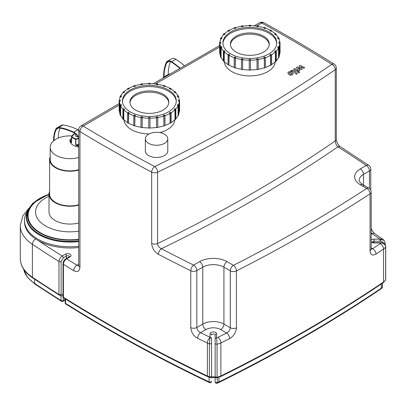 <?xml version="1.0" encoding="UTF-8"?>
<svg xmlns="http://www.w3.org/2000/svg" width="406" height="406" viewBox="0 0 406 406"><rect width="100%" height="100%" fill="white"/><g stroke="black" fill="none" stroke-linecap="round" stroke-linejoin="round"><path stroke-width="0.61" d="M174.194 109.346L174.793 108.747L175.828 109.092A30.211 17.443 180 0 1 175.23 109.691L174.194 109.346L174.971 109.848A29.912 17.27 180 0 1 171.144 112.756A30.211 17.443 180 0 1 170.307 113.249L169.459 112.761L170.307 112.269L171.149 112.761L171.149 122.774A30.211 17.443 -0 0 1 170.307 123.262L170.307 113.249M174.971 109.848L174.971 119.618L175.23 119.704A30.211 17.443 -0 0 0 175.828 119.105L175.828 109.092M175.23 119.704L175.23 109.691M177.234 105.342L177.544 104.672L178.701 104.855A30.211 17.443 180 0 1 178.391 105.519L177.234 105.342L178.102 105.717A29.912 17.27 180 0 1 175.742 109.067M178.102 105.717L178.102 115.487L178.391 115.532A30.211 17.443 -0 0 0 178.701 114.868L178.701 104.855M178.391 115.532L178.391 105.519M178.376 101.018L178.376 100.328L179.574 100.328A30.211 17.443 180 0 1 179.579 100.673A30.211 17.443 180 0 1 179.574 101.018L178.376 101.018L179.274 101.261A29.912 17.27 180 0 1 178.508 104.824M179.274 101.261L179.274 111.031L179.574 111.031A30.211 17.443 -0 0 0 179.579 110.686L179.579 100.673M179.574 111.031L179.574 101.018M177.544 96.674L177.234 96.004L178.391 95.826A30.211 17.443 180 0 1 178.701 96.496L177.544 96.917L177.234 96.004M178.701 97.531L178.701 96.496M179.264 100.328A29.912 17.27 180 0 0 178.412 96.78L177.544 96.917M174.793 92.598L174.194 92L175.23 91.654A30.211 17.443 180 0 1 175.828 92.253L174.793 92.842L174.194 92M175.828 92.862L175.828 92.253M177.985 95.887A29.912 17.27 180 0 0 175.57 92.583L174.793 92.842M170.307 89.076L169.459 88.589L170.307 88.097A30.211 17.443 180 0 1 171.149 88.589L170.307 89.32L169.459 88.589M171.149 89.081L171.149 88.589M174.778 91.807A29.912 17.27 180 0 0 170.941 88.955L170.307 89.32M164.394 86.341L163.359 85.996L163.953 85.397A30.211 17.443 180 0 1 164.993 85.742L164.394 86.585L163.359 85.996M164.993 86.189L164.993 85.742M169.875 88.346A29.912 17.27 180 0 0 164.841 86.138L164.394 86.585M157.457 84.585L156.3 84.407L156.609 83.743A30.211 17.443 180 0 1 157.767 83.92L157.457 84.829L156.3 84.407M157.767 84.341L157.767 83.92M163.618 85.732A29.912 17.27 180 0 0 157.69 84.331L157.457 84.829M149.971 83.925L148.774 83.925L148.774 83.235A30.211 17.443 180 0 1 149.971 83.235L149.971 84.169L148.774 83.925M142.44 84.407L141.288 84.585L140.978 83.92A30.211 17.443 180 0 1 142.13 83.743L142.44 84.651L141.288 84.585M140.978 83.92L140.978 84.341M141.288 84.829L141.055 84.331A29.912 17.27 180 0 0 135.122 85.732M135.386 85.996L134.35 86.341L133.752 85.742A30.211 17.443 180 0 1 134.787 85.397L135.386 86.239L134.35 86.341M133.752 85.742L133.752 86.189M134.35 86.585L133.899 86.138A29.912 17.27 180 0 0 128.864 88.346M129.286 88.589L128.438 89.076L127.591 88.589A30.211 17.443 180 0 1 128.438 88.097L129.286 88.589L128.438 89.076M127.591 88.589L127.591 89.081M128.438 89.32L127.804 88.955A29.912 17.27 180 0 0 123.962 91.807M124.551 92L123.952 92.598L122.916 92.253A30.211 17.443 180 0 1 123.515 91.654L124.551 92L123.952 92.598M122.916 92.253L122.916 92.862M123.952 92.842L123.175 92.583A29.912 17.27 180 0 0 120.755 95.887M121.506 96.004L121.196 96.674L120.044 96.496A30.211 17.443 180 0 1 120.354 95.826L121.506 96.004L121.196 96.674M120.044 96.496L120.044 97.531M121.196 96.917L120.333 96.78A29.912 17.27 180 0 0 119.481 100.328M120.364 100.328L120.364 101.018L119.166 101.018A30.211 17.443 180 0 1 119.161 100.673A30.211 17.443 180 0 1 119.166 100.328L120.364 100.328M120.237 104.824A29.912 17.27 180 0 1 119.465 101.261L120.364 101.018M119.161 100.673L119.161 110.686A30.211 17.443 -0 0 0 119.166 111.031L119.465 111.031L119.465 101.261M119.166 101.018L119.166 111.031M121.196 104.672L121.506 105.342L120.354 105.519A30.211 17.443 180 0 1 120.044 104.855L121.196 104.672M122.998 109.067A29.912 17.27 180 0 1 120.643 105.717L121.506 105.342M120.044 104.855L120.044 114.868A30.211 17.443 -0 0 0 120.354 115.532L120.643 115.487L120.643 105.717M120.354 105.519L120.354 115.532M123.952 108.747L124.551 109.346L123.515 109.691A30.211 17.443 180 0 1 122.916 109.092L123.952 108.747M128.438 113.249L128.438 123.262A30.211 17.443 -0 0 1 127.591 122.774L127.591 112.761L128.438 112.269L129.286 112.761L128.438 113.249A30.211 17.443 180 0 1 127.591 112.761A29.912 17.27 180 0 1 123.774 109.848L124.551 109.346M122.916 109.092L122.916 119.105A30.211 17.443 -0 0 0 123.515 119.704L123.774 119.618L123.774 109.848M123.515 109.691L123.515 119.704M133.752 115.644A29.912 17.27 180 0 1 128.646 113.37L129.286 112.761M128.438 123.262L128.646 113.37M134.35 115.005L135.386 115.35L134.787 115.949A30.211 17.443 180 0 1 133.752 115.603L134.35 115.005M140.978 117.491A29.912 17.27 180 0 1 134.939 116.045L135.386 115.35M133.752 115.603L133.752 125.616A30.211 17.443 -0 0 0 134.787 125.961L134.939 116.045M134.787 115.949L134.787 125.961M141.288 116.761L142.44 116.938L142.13 117.608A30.211 17.443 180 0 1 140.978 117.425L141.288 116.761M148.774 118.182A29.912 17.27 180 0 1 142.212 117.684L142.44 116.938M140.978 117.425L140.978 127.438A30.211 17.443 -0 0 0 142.13 127.621L142.212 117.684M142.13 117.608L142.13 127.621M148.774 117.42L149.971 117.42L149.971 118.11A30.211 17.443 180 0 1 148.774 118.11L148.774 117.42M148.774 118.11L148.774 128.123A30.211 17.443 -0 0 0 149.971 128.123L149.971 118.11M156.3 116.938L157.457 116.761L157.767 117.425A30.211 17.443 180 0 1 156.609 117.608L156.3 116.938L156.533 117.684A29.912 17.27 180 0 1 149.971 118.182M156.533 117.684L156.609 127.621A30.211 17.443 -0 0 0 157.767 127.438L157.767 117.425M156.609 127.621L156.609 117.608M163.359 115.35L164.394 115.005L164.993 115.603A30.211 17.443 180 0 1 163.953 115.949L163.359 115.35L163.806 116.045A29.912 17.27 180 0 1 157.767 117.491M163.806 116.045L163.953 125.961A30.211 17.443 -0 0 0 164.993 125.616L164.993 115.603M163.953 125.961L163.953 115.949M164.993 115.644A29.912 17.27 180 0 0 170.094 113.37L170.094 123.14A29.912 17.27 180 0 1 164.993 125.413M163.806 125.809A29.912 17.27 180 0 1 157.767 127.261M156.533 127.454A29.912 17.27 180 0 1 149.971 127.951M148.774 127.951A29.912 17.27 180 0 1 142.212 127.454M140.978 127.261A29.912 17.27 180 0 1 134.939 125.809M133.752 125.413A29.912 17.27 180 0 1 128.646 123.14M127.591 122.521A29.912 17.27 180 0 1 123.774 119.618M122.916 118.745A29.912 17.27 180 0 1 120.643 115.487M120.044 114.076A29.912 17.27 180 0 1 119.465 111.031M142.318 84.138A29.912 17.27 180 0 1 148.774 83.651M149.971 83.651A29.912 17.27 180 0 1 156.427 84.138M179.274 111.031A29.912 17.27 180 0 1 178.701 114.076M174.971 119.618A29.912 17.27 180 0 1 171.149 122.521M170.094 113.37L169.459 112.761M168.409 89.929A26.918 15.54 180 0 1 176.29 100.916A26.918 15.54 180 0 1 149.372 116.461A26.918 15.54 180 0 1 122.45 100.916A26.918 15.54 180 0 1 139.07 86.559A26.918 15.54 180 0 1 168.409 89.929M178.102 115.487A29.912 17.27 180 0 1 175.828 118.745M163.121 94.202A19.442 11.226 180 0 1 168.815 102.139A19.442 11.226 180 0 1 149.372 113.365A19.442 11.226 180 0 1 129.93 102.139A19.442 11.226 180 0 1 141.933 91.766A19.442 11.226 180 0 1 163.121 94.202M122.475 101.53A26.918 15.54 180 0 1 139.562 87.666A26.918 15.54 180 0 1 168.409 91.147A26.918 15.54 180 0 1 176.27 101.53M180.208 68.167A73.725 42.564 60 0 0 171.784 61.808A7.856 4.537 60 0 0 167.074 61.448A7.856 4.537 60 0 0 166.242 62.595A51.227 29.577 60 0 0 163.593 76.77L163.593 77.368M162.547 78.363A19.742 11.398 180 0 1 164.019 77.018A19.742 11.398 180 0 1 168.251 74.577A19.742 11.398 180 0 1 170.576 73.73M167.074 61.448L172.129 58.53A7.856 4.537 60 0 1 176.016 59.362A73.725 42.564 60 0 1 184.446 65.731M164.019 77.018A50.618 29.227 60 0 1 166.638 63.011A7.252 4.187 60 0 1 167.394 61.961A7.252 4.187 60 0 1 171.753 62.28A73.121 42.214 60 0 1 179.853 68.375M168.251 74.577A50.618 29.227 60 0 1 170.439 61.61M77.769 136.594A1.497 0.863 180 0 1 75.541 135.843L75.653 134M69.954 139.745L69.954 139.76A11.556 6.674 0 0 0 71.096 142.501L71.552 142.511L71.811 136.563L71.552 136.893A11.556 6.674 0 0 0 75.643 139.253L75.643 144.871L76.501 145.622A11.556 6.674 0 0 0 78.713 146.084M71.096 142.501L71.365 142.181A11.256 6.501 180 0 1 70.253 139.512L70.05 139.583M71.517 136.832L71.365 142.181A8.242 4.76 0 0 1 71.512 141.872M78.713 147.063A11.556 6.674 180 0 1 69.954 140.74L69.954 139.76L71.512 138.786M78.713 145.663A11.256 6.501 180 0 1 76.632 145.221L76.501 145.622M78.713 144.754A8.242 4.76 0 0 1 76.632 145.221L75.836 144.891L75.836 139.273A7.942 4.588 0 0 0 78.713 138.695M78.713 137.619A7.856 4.537 -120 0 0 73.872 132.27A73.725 42.564 -120 0 0 58.946 127.474A7.856 4.537 -120 0 0 56.612 128.083A7.856 4.537 -120 0 0 55.825 129.128A38.514 22.234 -120 0 0 53.612 140.268L53.612 140.862M78.713 157.472A19.742 11.398 180 0 1 55.992 155.32A19.742 11.398 180 0 1 50.212 147.261A19.742 11.398 180 0 1 54.039 140.512A19.742 11.398 180 0 1 58.271 138.07A19.742 11.398 180 0 1 71.852 135.914M78.713 169.683A19.742 11.398 180 0 1 55.992 167.531A19.742 11.398 180 0 1 50.212 159.472L50.212 147.261M59.992 128.154A37.91 21.888 -120 0 0 58.271 138.07M78.713 138.517A7.252 4.187 -120 0 0 73.902 132.777A73.121 42.214 -120 0 0 59.098 128.022A7.252 4.187 -120 0 0 56.931 128.59A7.252 4.187 -120 0 0 56.216 129.55A37.91 21.888 -120 0 0 54.039 140.512M78.713 130.169A7.856 4.537 -120 0 0 78.104 129.829A73.725 42.564 -120 0 0 63.174 125.028A7.856 4.537 -120 0 0 61.666 125.16L56.612 128.083M78.713 170.068A20.341 11.744 180 0 1 55.571 167.774A20.341 11.744 180 0 1 49.613 159.472A20.341 11.744 180 0 1 50.212 156.645M78.713 204.746A20.341 11.744 180 0 1 55.571 202.452A20.341 11.744 180 0 1 49.613 194.149L49.613 159.472M78.713 205.126A20.939 12.089 180 0 1 55.15 202.695A20.939 12.089 180 0 1 49.014 194.149A20.939 12.089 180 0 1 49.613 191.282M78.713 222.955A20.939 12.089 180 0 1 55.15 220.524A20.939 12.089 180 0 1 49.014 211.978L49.014 194.149M27.314 211.414A45.462 26.248 0 0 0 24.492 220.524L24.492 221.747A45.462 26.248 0 0 0 37.804 240.306A45.462 26.248 0 0 0 78.713 247.503M28.156 209.562A43.67 25.213 0 0 0 28.07 209.729L26.344 213.099A45.462 26.248 0 0 0 37.804 239.083A45.462 26.248 0 0 0 78.713 246.28A45.462 26.248 0 0 1 37.804 239.083A45.462 26.248 0 0 1 24.492 220.524M274.654 51.344L275.253 50.745L276.288 51.09A30.211 17.443 180 0 1 275.689 51.689L274.654 51.344L275.43 51.846A29.912 17.27 180 0 1 271.609 54.754A30.211 17.443 180 0 1 270.766 55.246L269.924 54.759L270.766 54.272L271.614 54.759L271.614 64.772A30.211 17.443 -0 0 1 270.766 65.259L270.766 55.246M275.43 51.846L275.43 61.616L275.689 61.702A30.211 17.443 -0 0 0 276.288 61.103L276.288 51.09M275.689 61.702L275.689 51.689M277.699 47.34L278.008 46.675L279.161 46.852A30.211 17.443 180 0 1 278.851 47.517L277.699 47.34L278.562 47.72A29.912 17.27 180 0 1 276.207 51.065M278.562 47.72L278.562 57.49L278.851 57.53A30.211 17.443 -0 0 0 279.161 56.865L279.161 46.852M278.851 57.53L278.851 47.517M278.841 43.016L278.841 42.325L280.038 42.325A30.211 17.443 180 0 1 280.044 42.671A30.211 17.443 180 0 1 280.038 43.016L278.841 43.016L279.739 43.259A29.912 17.27 180 0 1 278.968 46.822M279.739 43.259L279.739 53.029L280.038 53.029A30.211 17.443 -0 0 0 280.044 52.684L280.044 42.671M280.038 53.029L280.038 43.016M278.008 38.671L277.699 38.002L278.851 37.824A30.211 17.443 180 0 1 279.161 38.494L278.008 38.915L277.699 38.002M279.161 39.529L279.161 38.494M279.729 42.325A29.912 17.27 180 0 0 278.876 38.783L278.008 38.915M275.253 34.596L274.654 33.997L275.689 33.652A30.211 17.443 180 0 1 276.288 34.251L275.253 34.84L274.654 33.997M276.288 34.86L276.288 34.251M278.45 37.89A29.912 17.27 180 0 0 276.029 34.581L275.253 34.84M270.766 31.074L269.924 30.587L270.766 30.1A30.211 17.443 180 0 1 271.614 30.587L270.766 31.318L269.924 30.587M271.614 31.079L271.614 30.587M275.243 33.805A29.912 17.27 180 0 0 271.401 30.952L270.766 31.318M264.854 28.344L263.819 27.994L264.418 27.4A30.211 17.443 180 0 1 265.453 27.745L264.854 28.587L263.819 27.994M265.453 28.192L265.453 27.745M270.34 30.343A29.912 17.27 180 0 0 265.306 28.136L264.854 28.587M257.917 26.583L256.765 26.405L257.074 25.74A30.211 17.443 180 0 1 258.226 25.918L257.917 26.832L256.765 26.405M258.226 26.344L258.226 25.918M264.083 27.735A29.912 17.27 180 0 0 258.15 26.329L257.917 26.832M250.431 25.923L249.233 25.923L249.233 25.233A30.211 17.443 180 0 1 250.431 25.233L250.431 26.172L249.233 25.923M242.905 26.405L241.748 26.583L241.438 25.918A30.211 17.443 180 0 1 242.595 25.74L242.905 26.649L241.748 26.583M241.438 25.918L241.438 26.344M241.748 26.832L241.514 26.329A29.912 17.27 180 0 0 235.587 27.735M235.845 27.994L234.81 28.344L234.211 27.745A30.211 17.443 180 0 1 235.252 27.4L235.845 28.242L234.81 28.344M234.211 27.745L234.211 28.192M234.81 28.587L234.363 28.136A29.912 17.27 180 0 0 229.329 30.343M229.745 30.587L228.898 31.074L228.055 30.587A30.211 17.443 180 0 1 228.898 30.1L229.745 30.587L228.898 31.074M228.055 30.587L228.055 31.079M228.898 31.318L228.263 30.952A29.912 17.27 180 0 0 224.427 33.805M225.01 33.997L224.411 34.596L223.376 34.251A30.211 17.443 180 0 1 223.975 33.652L225.01 33.997L224.411 34.596M223.376 34.251L223.376 34.86M224.411 34.84L223.635 34.581A29.912 17.27 180 0 0 221.219 37.89M221.97 38.002L221.661 38.671L220.504 38.494A30.211 17.443 180 0 1 220.813 37.824L221.97 38.002L221.661 38.671M220.504 38.494L220.504 39.529M221.661 38.915L220.793 38.783A29.912 17.27 180 0 0 219.94 42.325M220.828 42.325L220.828 43.016L219.631 43.016A30.211 17.443 180 0 1 219.626 42.671A30.211 17.443 180 0 1 219.631 42.325L220.828 42.325M220.697 46.822A29.912 17.27 180 0 1 219.93 43.259L220.828 43.016M219.626 42.671L219.626 52.684A30.211 17.443 -0 0 0 219.631 53.029L219.93 53.029L219.93 43.259M219.631 43.016L219.631 53.029M221.661 46.675L221.97 47.34L220.813 47.517A30.211 17.443 180 0 1 220.504 46.852L221.661 46.675M223.462 51.065A29.912 17.27 180 0 1 221.103 47.72L221.97 47.34M220.504 46.852L220.504 56.865A30.211 17.443 -0 0 0 220.813 57.53L221.103 57.49L221.103 47.72M220.813 47.517L220.813 57.53M224.411 50.745L225.01 51.344L223.975 51.689A30.211 17.443 180 0 1 223.376 51.09L224.411 50.745M228.06 54.754A29.912 17.27 180 0 1 224.234 51.846L225.01 51.344M223.376 51.09L223.376 61.103A30.211 17.443 -0 0 0 223.975 61.702L224.234 61.616L224.234 51.846M223.975 51.689L223.975 61.702M228.898 54.272L229.745 54.759L228.898 55.246A30.211 17.443 180 0 1 228.055 54.759L228.898 54.272M234.211 57.642A29.912 17.27 180 0 1 229.111 55.368L229.745 54.759M228.055 54.759L228.055 64.772A30.211 17.443 -0 0 0 228.898 65.259L229.111 55.368M228.898 55.246L228.898 65.259M234.81 57.002L235.845 57.347L235.252 57.946A30.211 17.443 180 0 1 234.211 57.601L234.81 57.002M241.438 59.489A29.912 17.27 180 0 1 235.399 58.043L235.845 57.347M234.211 57.601L234.211 67.614A30.211 17.443 -0 0 0 235.252 67.959L235.399 58.043M235.252 57.946L235.252 67.959M241.748 58.758L242.905 58.936L242.595 59.606A30.211 17.443 180 0 1 241.438 59.428L241.748 58.758M249.233 60.179A29.912 17.27 180 0 1 242.671 59.682L242.905 58.936M241.438 59.428L241.438 69.441A30.211 17.443 -0 0 0 242.595 69.619L242.671 59.682M242.595 59.606L242.595 69.619M249.233 59.418L250.431 59.418L250.431 60.108A30.211 17.443 180 0 1 249.233 60.108L249.233 59.418M249.233 60.108L249.233 70.121A30.211 17.443 -0 0 0 250.431 70.121L250.431 60.108M256.765 58.936L257.917 58.758L258.226 59.428A30.211 17.443 180 0 1 257.074 59.606L256.765 58.936L256.993 59.682A29.912 17.27 180 0 1 250.431 60.179M256.993 59.682L257.074 69.619A30.211 17.443 -0 0 0 258.226 69.441L258.226 59.428M257.074 69.619L257.074 59.606M263.819 57.347L264.854 57.002L265.453 57.601A30.211 17.443 180 0 1 264.418 57.946L263.819 57.347L264.265 58.043A29.912 17.27 180 0 1 258.226 59.489M264.265 58.043L264.418 67.959A30.211 17.443 -0 0 0 265.453 67.614L265.453 57.601M264.418 67.959L264.418 57.946M265.453 57.642A29.912 17.27 180 0 0 270.558 55.368L270.558 65.138A29.912 17.27 180 0 1 265.453 67.411M264.265 67.812A29.912 17.27 180 0 1 258.226 69.259M256.993 69.451A29.912 17.27 180 0 1 250.431 69.949M249.233 69.949A29.912 17.27 180 0 1 242.671 69.451M241.438 69.259A29.912 17.27 180 0 1 235.399 67.812M234.211 67.411A29.912 17.27 180 0 1 229.111 65.138M228.055 64.518A29.912 17.27 180 0 1 224.234 61.616M223.376 60.743A29.912 17.27 180 0 1 221.103 57.49M220.504 56.074A29.912 17.27 180 0 1 219.93 53.029M242.778 26.136A29.912 17.27 180 0 1 249.233 25.649M250.431 25.649A29.912 17.27 180 0 1 256.891 26.136M279.739 53.029A29.912 17.27 180 0 1 279.161 56.074M275.43 61.616A29.912 17.27 180 0 1 271.614 64.518M270.558 55.368L269.924 54.759M268.868 31.927A26.918 15.54 180 0 1 276.755 42.914A26.918 15.54 180 0 1 249.832 58.459A26.918 15.54 180 0 1 222.914 42.914A26.918 15.54 180 0 1 239.53 28.557A26.918 15.54 180 0 1 268.868 31.927M278.562 57.49A29.912 17.27 180 0 1 276.288 60.743M263.58 36.2A19.442 11.226 180 0 1 269.274 44.137A19.442 11.226 180 0 1 249.832 55.363A19.442 11.226 180 0 1 230.39 44.137A19.442 11.226 180 0 1 242.392 33.769A19.442 11.226 180 0 1 263.58 36.2M222.935 43.528A26.918 15.54 180 0 1 240.022 29.663A26.918 15.54 180 0 1 268.868 33.15A26.918 15.54 180 0 1 276.73 43.528M174.778 119.8A25.426 14.677 180 0 1 159.913 132.589M149.149 133.914A25.426 14.677 180 0 1 123.967 119.8M129.961 102.748A19.442 11.226 180 0 1 135.624 95.425A19.442 11.226 180 0 1 156.32 92.878A19.442 11.226 180 0 1 168.784 102.748M275.238 61.798A25.426 14.677 180 0 1 249.832 75.912A25.426 14.677 180 0 1 224.427 61.798M269.244 44.746A19.442 11.226 0 0 0 256.78 34.875A19.442 11.226 0 0 0 236.084 37.423A19.442 11.226 0 0 0 230.42 44.746M78.693 265.697L77.018 265.235A1491.04 860.842 180 0 1 66.65 258.82A1.497 0.863 -120 0 0 65.904 258.749A1.497 0.863 -120 0 0 65.899 258.749A1.497 0.863 -120 0 0 65.894 258.749C64.107 259.962 63.148 261.616 63.037 263.707L63.037 263.707A1.497 0.863 180 0 1 63.037 263.702L63.037 296.674A1.497 0.863 0 0 0 63.432 297.263L63.432 264.291C63.63 261.956 64.701 260.129 66.65 258.82L70.06 256.851A1.497 0.863 -120 0 0 69.309 256.78L65.899 258.749M385.7 246.604C385.335 244.062 383.772 242.752 381.011 242.666L381.011 242.94C383.736 243.26 385.279 244.564 385.639 246.848L385.639 279.82A1.497 0.863 0 0 0 385.7 279.572L385.7 246.599A1.497 0.863 180 0 1 385.7 246.604A1.497 0.863 180 0 1 385.639 246.848A10.47 6.044 0 0 1 383.558 249.051L383.558 282.018A1495.526 863.435 180 0 1 220.879 375.941A1.497 0.797 63.7 0 1 220.57 376.626C278.973 347.729 333.199 316.421 383.259 282.698A1.497 0.929 -124 0 0 383.558 282.018A10.47 6.044 180 0 0 385.639 279.82A1.497 1.172 27.4 0 1 385.533 280.257A1.497 1.497 0 0 0 385.7 279.572M380.052 241.225L380.052 239.139L374.088 239.139L374.088 241.225L380.447 241.235C382.315 241.377 383.376 242.189 383.634 243.666M385.132 242.798A1.497 0.863 180 0 1 385.132 242.803L384.157 240.423L380.052 239.139A1491.04 860.842 180 0 0 372.094 233.643A4.486 2.801 124.4 0 1 374.626 233.607L372.302 230.907L371.18 228.416M215.144 343.344A1.497 0.863 180 0 0 217.068 344.171A10.47 6.044 0 0 0 220.879 342.968A1495.526 863.435 0 0 0 229.629 338.609A4.486 2.406 -116.7 0 0 226.685 332.991A1491.04 860.842 180 0 1 217.961 337.34A4.486 2.385 63.7 0 1 220.879 342.968L220.879 375.941A10.47 6.044 180 0 1 217.068 377.138A1.497 0.35 -99.8 0 1 216.895 377.788A1.497 1.497 0 0 1 215.144 376.311A1.497 0.863 0 0 0 217.068 377.138L217.068 344.171L216.642 337.838A1.497 1.223 180 0 0 215.144 339.056L215.144 381.797A1.497 0.863 0 0 0 217.281 382.574L217.281 377.717M217.961 337.34A5.983 3.456 180 0 1 216.642 337.838L216.642 333.839A1.497 1.223 180 0 0 215.144 335.062L215.144 376.91A1.497 0.863 180 0 0 216.149 377.727M216.642 333.839A3.289 1.898 0 0 0 213.348 331.941A3.289 1.898 0 0 0 210.059 333.839L210.059 337.284A1.497 1.223 0 0 1 211.556 338.502L211.556 375.514M63.037 263.707A1.497 0.863 180 0 0 63.432 264.291A1495.526 863.435 0 0 0 73.755 270.675C77.505 272.538 79.576 271.35 79.952 267.118L79.952 131.58A1495.526 863.435 0 0 0 151.677 172.139L151.677 243.448C152.083 248.132 154.321 251.756 158.391 254.308A1495.526 863.435 0 0 0 190.764 270.731L190.764 327.632A4.486 2.588 0 0 0 196.849 327.495C197.062 329.814 198.29 331.545 200.539 332.687A1491.04 860.842 180 0 0 210.059 337.284L209.389 343.786L209.389 376.758A1.497 0.863 0 0 0 211.556 375.986L211.556 338.502M63.037 294.766L61.128 294.487L61.128 261.52L63.245 257.856A1.497 0.863 -120 0 0 62.189 256.024C60.24 257.328 59.164 259.155 58.971 261.489L58.971 294.462A1.497 0.863 0 0 0 61.128 294.487A1.497 0.863 60 0 1 60.819 295.172L60.804 295.015M60.925 295.121L61.088 300.567A1.497 0.863 0 0 0 63.245 300.592A1.497 0.863 60 0 1 62.935 301.277L65.153 299.998M190.764 327.632C191.165 332.286 193.459 335.853 197.651 338.33A1495.526 863.435 0 0 0 207.39 343.034A10.47 6.044 0 0 0 209.389 343.786A1.497 0.863 180 0 0 211.556 343.014M371.18 247.909L372.617 248.736A4.486 2.766 56.4 0 1 376.002 254.1A1495.526 863.435 0 0 0 383.558 249.051A4.486 2.781 -124 0 0 380.148 243.701A1491.04 860.842 180 0 1 372.617 248.736L371.191 249.284M229.629 338.609C233.744 336.112 236.008 332.524 236.414 327.85L236.414 270.949A4.486 2.421 -117 0 0 233.45 265.341A4.486 2.588 120 0 0 230.278 270.838A4.486 2.588 0 0 0 236.414 270.949A1495.526 863.435 0 0 0 370.059 193.789A4.486 2.588 0 0 0 371.18 192.079A4.486 4.486 0 0 0 368.937 188.191A4.486 2.588 120 0 0 366.694 188.414A4.486 2.751 56.8 0 1 370.059 193.789L370.059 250.695C370.419 254.912 372.398 256.049 376.002 254.1M197.651 338.33A4.486 2.36 116 0 1 200.539 332.687L205.949 329.565A4.486 2.588 60 0 1 202.777 324.074L202.777 267.168A14.956 8.633 180 0 1 223.924 267.168L230.278 270.838L230.278 327.738C230.065 330.068 228.867 331.819 226.685 332.991L220.752 329.565A4.486 2.588 120 0 0 223.924 324.074A14.956 8.633 0 0 0 202.777 324.074L196.849 327.495L196.849 270.589A4.486 2.588 -120 0 0 193.677 265.098A4.486 2.38 116.2 0 0 190.764 270.731A4.486 2.588 0 0 0 196.849 270.589L202.777 267.168A4.486 2.588 -120 0 0 199.605 261.672L193.677 265.098A1491.04 860.842 180 0 1 161.405 248.721A4.486 2.456 117.6 0 0 158.391 254.308M371.18 232.679L372.094 233.643L371.18 234.171M73.755 270.675A4.486 2.664 -58.5 0 1 77.018 265.235A14959.73 8636.919 0 0 1 78.713 264.24M368.78 165.399L340.319 146.698A4.486 2.715 122.5 0 0 337.909 146.82A1491.04 860.842 180 0 1 366.268 165.45A4.486 2.588 60 0 1 369.44 170.946A4.486 2.588 0 0 0 370.754 169.114A4.486 4.486 0 0 0 368.78 165.399A4.486 2.786 124.1 0 0 366.268 165.45L360.34 168.871A4.486 2.588 60 0 1 363.512 174.367L369.44 170.946L369.44 188.531M151.677 243.448A4.486 2.588 0 0 0 157.584 243.524A1417.757 818.537 180 0 0 335.255 140.948C335.422 143.318 336.305 145.277 337.909 146.82A1422.243 821.125 0 0 1 161.405 248.721C159.086 247.589 157.812 245.853 157.584 243.524L157.584 172.215A4.486 2.35 -115.8 0 0 154.706 166.561A4.486 2.477 117.9 0 0 151.677 172.139A4.486 2.588 0 0 0 157.584 172.215A1417.757 818.537 0 0 0 335.255 69.639A4.486 2.588 0 0 0 336.3 67.975A4.486 4.486 0 0 0 334.204 64.178A4.486 2.7 122.2 0 0 331.814 64.31A4.486 2.812 55.4 0 1 335.255 69.639L335.255 140.948A4.486 2.588 0 0 0 336.3 139.288L336.3 67.975M167.779 138.771L167.779 150.981A11.216 6.476 180 0 1 160.857 156.965A11.216 6.476 180 0 1 148.632 155.559A11.216 6.476 180 0 1 145.348 150.981L145.348 138.771A11.216 6.476 180 0 1 156.564 132.295A11.216 6.476 180 0 1 167.779 138.771A11.216 6.476 180 0 1 160.857 144.754A11.216 6.476 180 0 1 148.632 143.348A11.216 6.476 180 0 1 145.348 138.771M49.014 196.22A34.398 19.858 0 0 0 45.629 226.02A34.398 19.858 0 0 0 78.713 231.181M49.014 194.702A41.874 24.177 0 0 0 40.341 232.734A41.874 24.177 0 0 0 78.713 239.281M49.014 194.093L32.678 203.335L28.146 209.577L26.583 216.86A43.371 25.04 0 0 0 39.286 234.566A43.371 25.04 0 0 0 78.713 241.387M28.07 209.729A43.67 25.213 0 0 0 39.072 234.688A43.67 25.213 0 0 0 78.713 241.56M299.09 65.929L300.364 68.299L297.299 66.96L296.365 67.503L298.207 70.339L297.877 70.532L297.187 70.487L294.766 68.421L293.695 69.04L296.177 71.151L298.415 71.268L299.826 70.451L298.248 68.304L301.262 69.619L302.094 69.137L300.836 66.812L303.658 68.238L304.759 67.599L300.024 65.386L299.09 65.929M291.848 73.78L291.264 72.928L290.173 72.349L289.179 72.923L289.777 73.785L290.858 74.354L291.853 73.725M293.183 73.735L292.33 72.309L290.503 71.436L288.752 71.837L287.849 72.968L288.707 74.399L290.529 75.267L292.284 74.861L293.193 73.603M297.456 73.628L293.731 70.436L291.493 70.314L290.884 70.664L291.615 71.289L292.716 71.101L296.39 74.247L297.456 73.628M298.045 71.898L298.045 72.649L299.344 72.649L299.344 71.898L298.045 71.898L298.045 72.649M299.344 72.649L299.344 71.898M171.784 61.808A20.341 10.881 -56.6 0 1 176.016 59.362M169.104 61.357A19.742 14.844 23.7 0 0 166.638 63.011M75.643 144.871L75.836 144.891A7.942 4.588 180 0 0 78.713 144.313M78.617 138.279A7.643 4.415 180 0 1 75.79 138.862A11.256 6.501 180 0 1 71.811 136.563A7.643 4.415 180 0 1 75.1 133.533M56.216 129.55A19.742 14.971 -154.6 0 1 58.505 127.991M63.174 125.028A20.341 15.164 97.7 0 0 58.946 127.474M78.104 129.829A20.341 12.545 116.3 0 0 73.872 132.27M371.18 241.925A3.289 1.898 0 0 0 374.088 242.94L374.088 242.666L372.297 242.26M372.302 242.159A1.797 1.035 180 0 1 374.088 241.225L374.088 242.666L381.011 242.666M374.088 239.139A3.289 1.898 0 0 0 371.18 240.149M374.088 242.94L381.011 242.94A5.983 3.456 180 0 1 380.148 243.701M385.132 244.696L385.132 242.803A1.497 0.863 180 0 1 384.106 243.62M384.157 240.423L382.777 239.23A4.486 2.822 -55.1 0 0 380.564 239.104L380.447 241.235M382.361 283.302L382.361 287.27A1.497 0.863 0 0 0 382.503 286.9L382.503 283.205M382.163 287.849L380.985 288.899A1.497 0.929 56 0 0 381.285 288.224A7.475 4.319 180 0 0 382.361 287.27A1.497 1.101 39.5 0 1 382.163 287.849A1.497 1.497 0 0 0 382.503 286.9M215.144 381.797A1.497 1.497 0 0 0 217.037 383.239L218.626 382.64A1.497 0.797 63.7 0 0 218.935 381.955A1492.532 861.705 180 0 0 381.285 288.224L381.285 284.022M210.059 333.839A1.497 1.223 -0 0 1 211.556 335.062A1.797 1.035 180 0 1 213.348 334.026A1.797 1.035 180 0 1 215.144 335.062M215.144 377.798L215.144 377.798A1.797 1.035 0 0 0 213.348 376.763A1.797 1.035 0 0 0 211.556 377.798L211.556 377.798M217.037 383.239A1.497 0.523 -105.4 0 0 217.281 382.574A7.475 4.319 180 0 0 218.935 381.955L218.935 377.286M211.556 381.244A1.497 0.863 180 0 1 210.694 382.026A1.497 0.863 180 0 1 209.105 381.909A1.497 0.782 115.6 0 0 209.415 382.594A1.497 1.497 0 0 0 211.556 381.244M211.262 376.869A1.497 0.863 0 0 0 211.556 376.357M209.105 377.255L209.105 381.909A1492.532 861.705 180 0 1 65.549 303.368L65.549 299.075M211.556 338.746A1.497 1.152 180 0 0 209.963 337.599A4.486 2.34 -64.4 0 0 207.39 343.034L207.39 376.002A1.497 0.782 115.6 0 0 207.699 376.687L209.643 377.423A1.497 1.497 0 0 0 211.556 375.986M63.037 296.674A1.497 1.497 0 0 0 63.742 297.943A1.497 0.898 -58 0 1 63.432 297.263A1495.526 863.435 180 0 0 207.39 376.002A10.47 6.044 180 0 0 209.389 376.758A1.497 0.548 106.1 0 0 209.643 377.423M65.858 304.048A1.497 0.898 -58 0 1 65.549 303.368A1.497 0.863 0 0 1 65.153 302.78A1.497 1.497 0 0 0 65.858 304.048C110.706 332.062 158.558 358.244 209.415 382.594M61.128 261.52A1.497 0.863 180 0 1 58.971 261.489A1495.526 863.435 0 0 1 32.384 244.28A4.486 2.766 -56.4 0 1 35.657 238.977M70.06 256.851A3.289 1.898 0 0 0 70.06 254.166A3.289 1.898 0 0 0 65.407 254.166A1.497 0.863 60 0 1 66.462 255.998A1.797 1.035 180 0 1 68.335 255.755A1.797 1.035 180 0 1 69.517 256.628M65.407 254.166L62.189 256.024A1491.04 860.842 180 0 1 38.215 240.54M63.245 257.856L66.462 255.998L66.462 258.424M65.153 299.491L63.245 300.592L63.245 297.441M63.037 295.812A1.497 0.863 180 0 1 61.088 295.68A1492.532 861.705 0 0 1 60.499 295.309M61.392 301.247L34.946 284.124A1.497 0.924 -56.4 0 1 34.642 283.444A1492.532 861.705 180 0 0 61.088 300.567A1.497 0.898 122.2 0 0 61.392 301.247A1.497 1.497 0 0 0 62.935 301.277M59.276 295.142L32.688 277.927A1.497 0.924 -56.4 0 1 32.384 277.252A1495.526 863.435 180 0 0 58.971 294.462A1.497 0.898 122.2 0 0 59.276 295.142A1.497 1.497 0 0 0 60.819 295.172M23.639 269.163A46.36 26.766 180 0 0 34.642 283.444L34.642 279.226M32.384 277.252A49.354 28.491 180 0 1 20.3 258.571L20.3 225.604A49.354 28.491 0 0 0 32.384 244.28L32.384 277.252M370.059 250.695A4.486 2.588 0 0 0 371.18 248.98L371.099 249.472M360.34 168.871A19.442 11.226 0 0 0 360.34 184.745L366.694 188.414A1491.04 860.842 180 0 1 233.45 265.341L227.096 261.672A4.486 2.588 -60 0 0 223.924 267.168L223.924 324.074L230.278 327.738A4.486 2.588 0 0 0 236.414 327.85M78.627 266.026L78.713 265.331A4.486 2.588 0 0 0 79.952 267.118M205.949 329.565A10.47 6.044 180 0 1 220.752 329.565M259.556 22.792A4.486 2.568 60.4 0 1 261.768 23.03A4.486 2.527 -61.1 0 1 263.936 22.761A4.486 4.486 0 0 0 259.556 22.792L254.197 25.832M78.713 129.788A4.486 2.588 0 0 0 79.952 131.58A4.486 2.649 -58.8 0 1 83.2 126.124A4.486 2.614 -120.4 0 0 80.926 125.921A4.486 4.486 0 0 0 78.713 129.788L78.713 265.331M256.414 26.07A14950.757 8631.738 180 0 1 261.768 23.03A1491.04 860.842 180 0 1 331.814 64.31A1413.271 815.943 180 0 1 154.706 166.561A1491.04 860.842 180 0 1 83.2 126.124A14950.757 8631.738 180 0 1 119.161 105.083M155.427 84.006A14950.757 8631.738 180 0 1 219.626 47.05M360.34 184.745A4.486 2.588 -60 0 1 362.583 184.522L359.503 181.736L359.132 180.472A14.956 8.633 180 0 1 363.512 174.367L363.512 186.577M227.096 261.672A19.442 11.226 0 0 0 199.605 261.672M49.014 194.307A42.473 24.522 0 0 0 39.92 232.978A42.473 24.522 0 0 0 78.713 239.636M26.583 216.373A43.371 25.04 0 0 0 39.286 234.079A43.371 25.04 0 0 0 78.713 240.895M71.512 142.425L71.512 136.807A0.299 0.299 0 0 1 71.522 136.731L75.034 133.483M71.512 138.69L70.106 139.502A0.299 0.299 0 0 0 69.954 139.76L69.954 140.735M211.521 377.95C210.612 377.666 215.312 377.072 215.175 377.95M65.153 298.826L65.153 302.78M63.742 297.943C108.712 326.033 156.701 352.281 207.699 376.687M218.626 382.64C276.907 353.804 331.027 322.557 380.985 288.899M216.895 377.788L220.57 376.626M385.533 280.257L383.259 282.698M32.688 277.927C24.634 272.507 20.508 266.052 20.3 258.571M34.946 284.124L27.375 277.207L23.609 269.117M28.75 208.405L22.827 215.84L20.3 225.604M382.777 239.23L374.626 233.607M340.319 146.698C338.736 145.957 336.224 141.836 336.3 139.288M334.204 64.178C311.58 49.918 288.158 36.114 263.936 22.761M219.626 45.543L153.174 83.788M119.161 103.55L80.926 125.921M370.754 190.17L370.754 169.114M371.18 248.98L371.18 192.079M362.583 184.522L368.937 188.191"/></g></svg>
